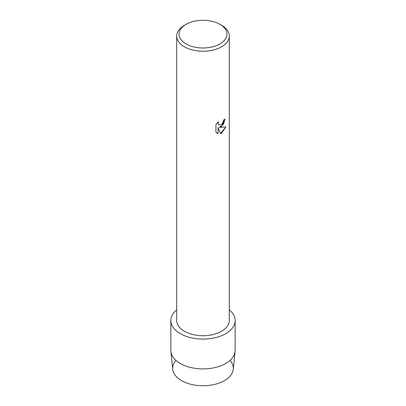 <?xml version="1.0" encoding="UTF-8"?>
<svg xmlns="http://www.w3.org/2000/svg" width="406" height="406" viewBox="0 0 406 406"><rect width="100%" height="100%" fill="white"/><g stroke="black" fill="none" stroke-linecap="round" stroke-linejoin="round"><path stroke-width="0.61" d="M230.075 360.361A30.323 17.509 180 0 1 224.442 380.625A30.323 17.509 180 0 1 185.222 382.432A30.323 17.509 180 0 1 175.925 360.361M221.6 126.494L219.347 127.357L225.898 126.976L221.6 133.072L220.488 133.544L218.063 127.433L218.063 133.615L215.946 132.371L215.946 124.743L218.387 121.633L218.058 123.145L218.296 124.231L218.961 124.952L221.6 124.444L223.32 121.719L223.574 120.135A26.304 15.189 0 0 0 225.051 118.958L221.6 126.494M219.945 24.355L221.6 25.309A26.304 15.189 180 0 1 229.304 36.048A26.304 15.189 180 0 1 221.6 46.786A26.304 15.189 180 0 1 192.931 50.08A26.304 15.189 180 0 1 176.696 36.048A26.304 15.189 180 0 1 184.4 25.309L186.055 24.355A23.969 13.84 180 0 1 219.945 24.355A23.969 13.84 180 0 1 219.945 43.924A23.969 13.84 180 0 1 186.055 43.924A23.969 13.84 180 0 1 186.055 24.355L184.4 25.309M229.304 36.048L229.304 320.517A26.304 15.189 180 0 1 221.6 331.255A26.304 15.189 180 0 1 192.931 334.549A26.304 15.189 180 0 1 176.696 320.517L176.696 36.048M225.025 118.978L223.432 124.434L219.347 127.357M218.941 124.936L218.276 124.221L218.037 123.135L218.342 121.673M216.936 133.158L218.042 133.599L218.063 127.433M220.483 133.528L225.868 126.987M229.304 309.844A32.15 18.564 180 0 1 235.15 320.517L235.15 350.348A32.15 18.564 180 0 1 235.094 351.444L233.272 369.277A30.323 17.509 180 0 1 224.442 380.625A30.323 17.509 180 0 1 192.226 384.614A30.323 17.509 180 0 1 172.728 369.277L170.906 351.444A32.15 18.564 180 0 1 170.85 350.348L170.85 320.517A32.15 18.564 180 0 1 176.696 309.844M235.094 351.444A32.15 18.564 180 0 1 225.736 363.477A32.15 18.564 180 0 1 191.576 367.699A32.15 18.564 180 0 1 170.906 351.444M235.15 320.517A32.15 18.564 180 0 1 225.736 333.646A32.15 18.564 180 0 1 190.698 337.665A32.15 18.564 180 0 1 170.85 320.517"/></g></svg>
